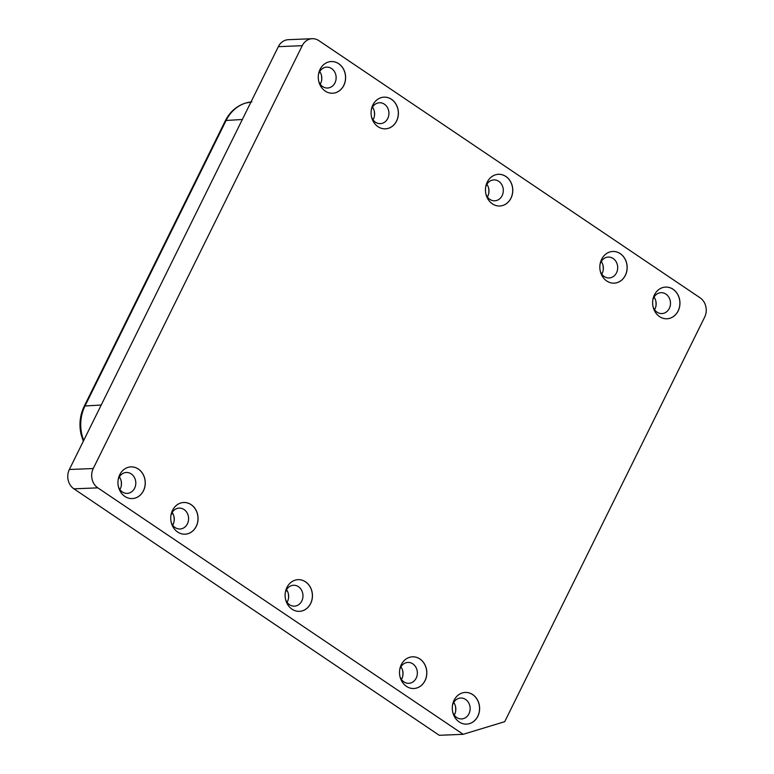 <?xml version="1.0" encoding="UTF-8"?>
<svg xmlns="http://www.w3.org/2000/svg" width="774" height="774" viewBox="0 0 774 774"><rect width="100%" height="100%" fill="white"/><g stroke="black" fill="none" stroke-linecap="round" stroke-linejoin="round"><path stroke-width="1.16" d="M654.572 309.745A10.459 9.007 87.6 0 0 654.978 309A10.459 9.007 87.6 0 0 656.052 305.42A10.459 9.007 87.6 0 0 655.878 301.279A10.459 9.007 87.6 0 0 654.049 297.1M653.092 306.814A10.459 9.007 87.6 0 0 661.905 313.567A10.459 9.007 87.6 0 0 669.307 308.41A10.459 9.007 87.6 0 0 669.152 297.767A10.459 9.007 87.6 0 0 661.044 292.678A10.459 9.007 87.6 0 0 653.643 297.845A10.459 9.007 87.6 0 0 652.811 300.138M666.917 318.772A15.857 13.661 87.6 0 0 678.101 310.945A15.857 13.661 87.6 0 0 677.879 294.817A15.857 13.661 87.6 0 0 665.601 287.086M654.417 294.913A15.857 13.661 87.6 0 0 654.649 311.051A15.857 13.661 87.6 0 0 666.946 318.772A15.857 13.661 87.6 0 0 678.169 310.935A15.857 13.661 87.6 0 0 677.937 294.797A15.857 13.661 87.6 0 0 665.64 287.077A15.857 13.661 87.6 0 0 654.417 294.913M287.067 602.317A10.459 9.007 87.6 0 0 287.464 601.582A10.459 9.007 87.6 0 0 288.547 598.002A10.459 9.007 87.6 0 0 288.373 593.861A10.459 9.007 87.6 0 0 286.544 589.682M285.577 599.395A10.459 9.007 87.6 0 0 294.401 606.148A10.459 9.007 87.6 0 0 301.802 600.982A10.459 9.007 87.6 0 0 301.647 590.339A10.459 9.007 87.6 0 0 293.539 585.26A10.459 9.007 87.6 0 0 286.138 590.417A10.459 9.007 87.6 0 0 285.306 592.72M299.403 611.344A15.857 13.661 87.6 0 0 310.587 603.517A15.857 13.661 87.6 0 0 310.374 587.398A15.857 13.661 87.6 0 0 298.096 579.658M286.902 587.485A15.857 13.661 87.6 0 0 287.135 603.633A15.857 13.661 87.6 0 0 299.441 611.344A15.857 13.661 87.6 0 0 310.664 603.517A15.857 13.661 87.6 0 0 310.432 587.379A15.857 13.661 87.6 0 0 298.125 579.658A15.857 13.661 87.6 0 0 286.902 587.485M487.397 196.973A10.459 9.007 87.6 0 0 487.804 196.228A10.459 9.007 87.6 0 0 488.878 192.649A10.459 9.007 87.6 0 0 488.713 188.508A10.459 9.007 87.6 0 0 486.875 184.328M485.917 194.042A10.459 9.007 87.6 0 0 494.731 200.795A10.459 9.007 87.6 0 0 502.132 195.638A10.459 9.007 87.6 0 0 501.978 184.996A10.459 9.007 87.6 0 0 493.87 179.907A10.459 9.007 87.6 0 0 486.469 185.073A10.459 9.007 87.6 0 0 485.637 187.366M499.781 206A15.857 13.661 87.6 0 0 510.995 198.163A15.857 13.661 87.6 0 0 510.772 182.025A15.857 13.661 87.6 0 0 498.466 174.305A15.857 13.661 87.6 0 0 487.243 182.142A15.857 13.661 87.6 0 0 487.475 198.279A15.857 13.661 87.6 0 0 499.781 206A15.857 13.661 87.6 0 0 510.927 198.173A15.857 13.661 87.6 0 0 510.705 182.045A15.857 13.661 87.6 0 0 498.427 174.314M401.445 679.475A10.459 9.007 87.6 0 0 401.851 678.74A10.459 9.007 87.6 0 0 402.925 675.16A10.459 9.007 87.6 0 0 402.751 671.019A10.459 9.007 87.6 0 0 400.922 666.84M399.955 676.553A10.459 9.007 87.6 0 0 408.778 683.307A10.459 9.007 87.6 0 0 416.18 678.14A10.459 9.007 87.6 0 0 416.025 667.507A10.459 9.007 87.6 0 0 407.917 662.418A10.459 9.007 87.6 0 0 400.516 667.575A10.459 9.007 87.6 0 0 399.684 669.878M413.79 688.512A15.857 13.661 87.6 0 0 424.974 680.675A15.857 13.661 87.6 0 0 424.752 664.556A15.857 13.661 87.6 0 0 412.474 656.816A15.857 13.661 87.6 0 0 401.29 664.653A15.857 13.661 87.6 0 0 401.522 680.791A15.857 13.661 87.6 0 0 413.819 688.502A15.857 13.661 87.6 0 0 425.042 680.675A15.857 13.661 87.6 0 0 424.81 664.537A15.857 13.661 87.6 0 0 412.513 656.816M601.785 274.131A10.459 9.007 87.6 0 0 602.182 273.386A10.459 9.007 87.6 0 0 603.265 269.807A10.459 9.007 87.6 0 0 603.091 265.666A10.459 9.007 87.6 0 0 601.263 261.486M600.295 271.21A10.459 9.007 87.6 0 0 609.119 277.953A10.459 9.007 87.6 0 0 616.52 272.796A10.459 9.007 87.6 0 0 616.365 262.154A10.459 9.007 87.6 0 0 608.248 257.065A10.459 9.007 87.6 0 0 600.856 262.231A10.459 9.007 87.6 0 0 600.014 264.524M614.121 283.158A15.857 13.661 87.6 0 0 625.305 275.331A15.857 13.661 87.6 0 0 625.092 259.203A15.857 13.661 87.6 0 0 612.814 251.473M601.621 259.3A15.857 13.661 87.6 0 0 601.853 275.438A15.857 13.661 87.6 0 0 614.159 283.158A15.857 13.661 87.6 0 0 625.382 275.321A15.857 13.661 87.6 0 0 625.15 259.184A15.857 13.661 87.6 0 0 612.844 251.473A15.857 13.661 87.6 0 0 601.621 259.3M373.02 119.815A10.459 9.007 87.6 0 0 373.426 119.07A10.459 9.007 87.6 0 0 374.5 115.49A10.459 9.007 87.6 0 0 374.326 111.35A10.459 9.007 87.6 0 0 372.497 107.17M371.53 116.884A10.459 9.007 87.6 0 0 380.353 123.637A10.459 9.007 87.6 0 0 387.755 118.48A10.459 9.007 87.6 0 0 387.6 107.838A10.459 9.007 87.6 0 0 379.492 102.749A10.459 9.007 87.6 0 0 372.091 107.915A10.459 9.007 87.6 0 0 371.259 110.208M385.355 128.842A15.857 13.661 87.6 0 0 396.549 121.005A15.857 13.661 87.6 0 0 396.327 104.887A15.857 13.661 87.6 0 0 384.049 97.147M372.865 104.983A15.857 13.661 87.6 0 0 373.097 121.121A15.857 13.661 87.6 0 0 385.394 128.842A15.857 13.661 87.6 0 0 396.617 121.005A15.857 13.661 87.6 0 0 396.385 104.867A15.857 13.661 87.6 0 0 384.088 97.147A15.857 13.661 87.6 0 0 372.865 104.983M172.679 525.159A10.459 9.007 87.6 0 0 173.086 524.414A10.459 9.007 87.6 0 0 174.16 520.844A10.459 9.007 87.6 0 0 173.995 516.703A10.459 9.007 87.6 0 0 172.157 512.514M171.199 522.237A10.459 9.007 87.6 0 0 180.023 528.99A10.459 9.007 87.6 0 0 187.414 523.824A10.459 9.007 87.6 0 0 187.269 513.181A10.459 9.007 87.6 0 0 179.152 508.102A10.459 9.007 87.6 0 0 171.751 513.259A10.459 9.007 87.6 0 0 170.919 515.552M185.025 534.186A15.857 13.661 87.6 0 0 196.209 526.359A15.857 13.661 87.6 0 0 195.986 510.24A15.857 13.661 87.6 0 0 183.709 502.5A15.857 13.661 87.6 0 0 172.525 510.327A15.857 13.661 87.6 0 0 172.757 526.475A15.857 13.661 87.6 0 0 185.063 534.186A15.857 13.661 87.6 0 0 196.277 526.359A15.857 13.661 87.6 0 0 196.054 510.211A15.857 13.661 87.6 0 0 183.748 502.5M454.241 715.089A10.459 9.007 87.6 0 0 454.638 714.354A10.459 9.007 87.6 0 0 455.722 710.774A10.459 9.007 87.6 0 0 455.547 706.633A10.459 9.007 87.6 0 0 453.709 702.444M452.751 712.167A10.459 9.007 87.6 0 0 461.575 718.92A10.459 9.007 87.6 0 0 468.967 713.754A10.459 9.007 87.6 0 0 468.821 703.111A10.459 9.007 87.6 0 0 460.704 698.032A10.459 9.007 87.6 0 0 453.312 703.189A10.459 9.007 87.6 0 0 452.471 705.491M466.577 724.116A15.857 13.661 87.6 0 0 477.761 716.289A15.857 13.661 87.6 0 0 477.539 700.17A15.857 13.661 87.6 0 0 465.271 692.43M454.077 700.257A15.857 13.661 87.6 0 0 454.309 716.405A15.857 13.661 87.6 0 0 466.616 724.116A15.857 13.661 87.6 0 0 477.839 716.289A15.857 13.661 87.6 0 0 477.606 700.141A15.857 13.661 87.6 0 0 465.3 692.43A15.857 13.661 87.6 0 0 454.077 700.257M320.223 84.202A10.459 9.007 87.6 0 0 320.63 83.457A10.459 9.007 87.6 0 0 321.703 79.877A10.459 9.007 87.6 0 0 321.539 75.736A10.459 9.007 87.6 0 0 319.701 71.556M318.743 81.27A10.459 9.007 87.6 0 0 327.566 88.023A10.459 9.007 87.6 0 0 334.958 82.866A10.459 9.007 87.6 0 0 334.813 72.224A10.459 9.007 87.6 0 0 326.696 67.135A10.459 9.007 87.6 0 0 319.304 72.301A10.459 9.007 87.6 0 0 318.462 74.594M332.568 93.228A15.857 13.661 87.6 0 0 343.753 85.401A15.857 13.661 87.6 0 0 343.53 69.273A15.857 13.661 87.6 0 0 331.253 61.543A15.857 13.661 87.6 0 0 320.068 69.37A15.857 13.661 87.6 0 0 320.301 85.508A15.857 13.661 87.6 0 0 332.607 93.228A15.857 13.661 87.6 0 0 343.83 85.392A15.857 13.661 87.6 0 0 343.598 69.254A15.857 13.661 87.6 0 0 331.291 61.533M119.893 489.545A10.459 9.007 87.6 0 0 120.299 488.81A10.459 9.007 87.6 0 0 121.373 485.23A10.459 9.007 87.6 0 0 121.199 481.089A10.459 9.007 87.6 0 0 119.37 476.91M118.403 486.623A10.459 9.007 87.6 0 0 127.226 493.377A10.459 9.007 87.6 0 0 134.628 488.21A10.459 9.007 87.6 0 0 134.473 477.568A10.459 9.007 87.6 0 0 126.365 472.488A10.459 9.007 87.6 0 0 118.964 477.645A10.459 9.007 87.6 0 0 118.132 479.948M132.228 498.582A15.857 13.661 87.6 0 0 143.422 490.745A15.857 13.661 87.6 0 0 143.2 474.626A15.857 13.661 87.6 0 0 130.922 466.886M119.738 474.723A15.857 13.661 87.6 0 0 119.96 490.861A15.857 13.661 87.6 0 0 132.267 498.572A15.857 13.661 87.6 0 0 143.49 490.745A15.857 13.661 87.6 0 0 143.258 474.607A15.857 13.661 87.6 0 0 130.961 466.886A15.857 13.661 87.6 0 0 119.738 474.723M288.247 593.319A15.857 13.661 -92.4 0 1 288.46 598.554A15.848 13.661 -92.4 0 0 288.247 593.319M402.625 670.477A15.857 13.661 -92.4 0 1 402.838 675.712A15.848 13.661 -92.4 0 0 402.625 670.477M374.2 110.808A15.857 13.661 -92.4 0 1 374.413 116.042A15.848 13.661 -92.4 0 0 374.2 110.808M455.412 706.091A15.857 13.661 -92.4 0 1 455.634 711.325A15.848 13.661 -92.4 0 0 455.412 706.091M121.073 480.548A15.857 13.661 -92.4 0 1 121.286 485.782A15.848 13.661 -92.4 0 0 121.073 480.548M312.232 38.7L288.334 39.687A14.135 12.181 87.6 0 0 278.33 46.672L69.35 469.499A14.135 12.181 87.6 0 0 73.917 488.839L439.274 735.3L463.171 734.313L97.814 487.852A14.135 12.181 -92.4 0 1 93.257 468.512L302.228 45.685A14.135 12.181 -92.4 0 1 312.232 38.7A14.135 12.181 -92.4 0 1 318.849 40.625L700.083 297.806A14.135 12.181 -92.4 0 1 704.65 317.147L504.716 721.678L463.171 734.313M321.404 75.194A15.857 13.661 -92.4 0 1 321.626 80.428A15.848 13.661 -92.4 0 0 321.404 75.194M173.86 516.161A15.857 13.661 -92.4 0 1 174.082 521.395A15.848 13.661 -92.4 0 0 173.86 516.161M602.956 265.124A15.857 13.661 -92.4 0 1 603.178 270.358A15.848 13.661 -92.4 0 0 602.956 265.134M488.578 187.966A15.857 13.661 -92.4 0 1 488.791 193.2A15.848 13.661 -92.4 0 0 488.578 187.966M655.752 300.738A15.857 13.661 -92.4 0 1 655.965 305.972A15.848 13.661 -92.4 0 0 655.752 300.738M286.39 589.943L286.98 590.349M121.295 485.714A15.857 13.661 87.6 0 0 121.092 480.615M321.636 80.361A15.857 13.661 87.6 0 0 321.423 75.262M455.644 711.258A15.857 13.661 87.6 0 0 455.431 706.159M174.092 521.328A15.857 13.661 87.6 0 0 173.879 516.229M374.423 115.974A15.857 13.661 87.6 0 0 374.219 110.876M603.188 270.29A15.857 13.661 87.6 0 0 602.975 265.192M402.857 675.644A15.857 13.661 87.6 0 0 402.644 670.545M488.81 193.132A15.857 13.661 87.6 0 0 488.597 188.034M288.47 598.486A15.857 13.661 87.6 0 0 288.257 593.387M655.984 305.904A15.857 13.661 87.6 0 0 655.771 300.805M287.193 590.697L286.303 590.098M172.805 513.539L171.915 512.939M69.35 469.499L93.257 468.512M97.814 487.852L73.917 488.839M278.33 46.672L302.228 45.685M83.321 441.238L81.106 434.475L81.889 434.62A37.762 32.537 87.6 0 0 83.718 440.445M101.22 405.015L84.995 405.992L226.105 120.473A5.892 1.606 26.3 0 0 225.292 120.841L225.292 120.841C229.801 111.93 236.525 106.009 245.455 103.087L245.774 103.029A37.762 32.537 87.6 0 0 226.105 120.473L242.339 119.496M251.008 101.965A37.762 32.537 87.6 0 0 245.774 103.029M81.889 434.62A37.762 32.537 87.6 0 1 84.995 405.992A5.892 1.606 -153.7 0 0 84.172 406.36L225.292 120.841M251.86 101.878L245.455 103.087M81.106 434.475C78.9 424.645 79.925 415.27 84.172 406.36M171.741 513.288L173.173 514.255M286.119 590.446L287.551 591.413"/></g></svg>
